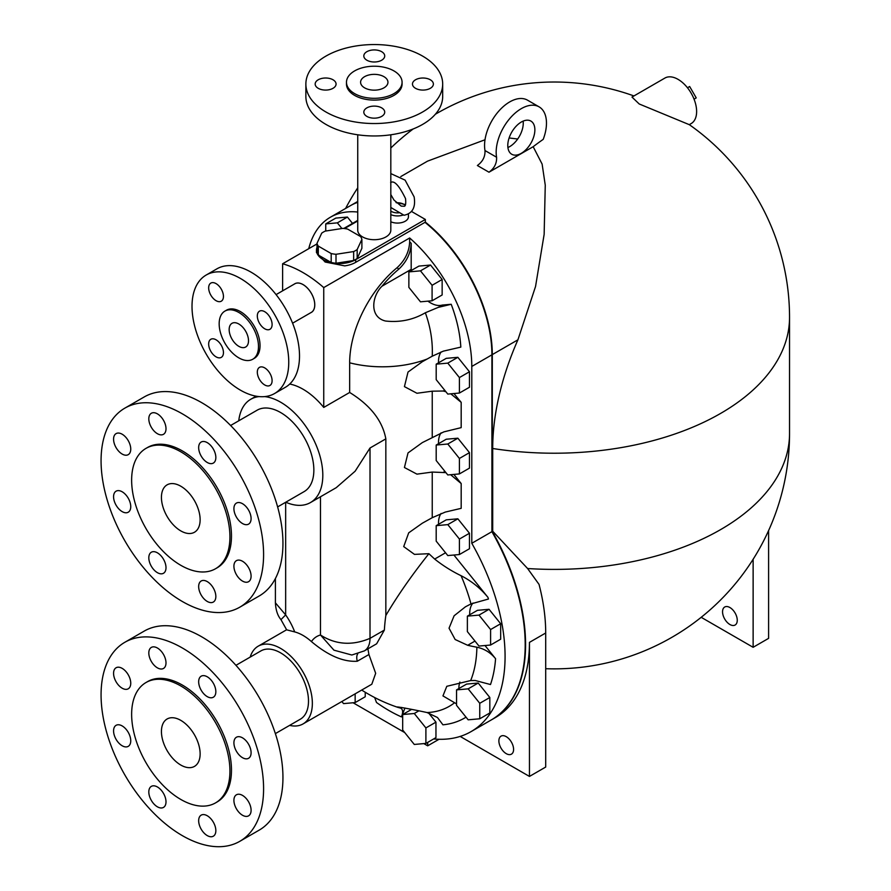 <?xml version="1.0" encoding="UTF-8"?>
<svg xmlns="http://www.w3.org/2000/svg" width="891" height="891" viewBox="0 0 891 891"><rect width="100%" height="100%" fill="white"/><g stroke="black" fill="none" stroke-linecap="round" stroke-linejoin="round"><path stroke-width="1.34" d="M333.011 88.309A10.458 6.037 180 0 1 321.618 89.623A10.458 6.037 180 0 1 315.169 84.044A10.458 6.037 180 0 1 325.616 78.007A10.458 6.037 180 0 1 336.074 84.044A10.458 6.037 180 0 1 333.011 88.309M325.906 111.976A68.407 39.494 180 0 1 305.869 84.044A68.407 39.494 180 0 1 374.276 44.55A68.407 39.494 180 0 1 442.682 84.044A68.407 39.494 180 0 1 400.449 120.53A68.407 39.494 180 0 1 325.906 111.976M381.66 107.867A10.458 6.037 180 0 1 384.723 112.132A10.458 6.037 180 0 1 374.276 118.169A10.458 6.037 180 0 1 363.818 112.132A10.458 6.037 180 0 1 370.277 106.564A10.458 6.037 180 0 1 381.66 107.867M415.529 79.778A10.458 6.037 180 0 1 426.923 78.475A10.458 6.037 180 0 1 433.382 84.044A10.458 6.037 180 0 1 422.924 90.08A10.458 6.037 180 0 1 412.466 84.044A10.458 6.037 180 0 1 415.529 79.778M366.88 60.22A10.458 6.037 180 0 1 363.818 55.955A10.458 6.037 180 0 1 374.276 49.918A10.458 6.037 180 0 1 384.723 55.955A10.458 6.037 180 0 1 378.274 61.535A10.458 6.037 180 0 1 366.88 60.22M346.476 82.262L346.476 84.044A27.799 16.049 0 0 0 354.618 95.393A27.799 16.049 0 0 0 384.912 98.879A27.799 16.049 0 0 0 402.075 84.044L402.075 82.262A27.799 16.049 0 0 0 374.276 66.212A27.799 16.049 0 0 0 346.476 82.262A27.799 16.049 0 0 0 354.618 93.611A27.799 16.049 0 0 0 384.912 97.086A27.799 16.049 0 0 0 402.075 82.262M305.869 84.044L305.869 96.473A68.407 39.494 0 0 0 325.906 124.395A68.407 39.494 0 0 0 400.449 132.959A68.407 39.494 0 0 0 442.682 96.473L442.682 84.044M390.815 134.786L390.815 230.168A16.539 9.545 180 0 1 390.804 230.379A16.539 9.545 180 0 1 380.435 239.022A16.539 9.545 180 0 1 362.581 236.917A16.539 9.545 180 0 1 357.736 230.379A16.539 9.545 180 0 1 357.736 230.168L357.736 134.786M364.597 87.841A13.677 7.896 180 0 1 360.588 82.262A13.677 7.896 180 0 1 374.276 74.354A13.677 7.896 180 0 1 387.953 82.262A13.677 7.896 180 0 1 379.51 89.557A13.677 7.896 180 0 1 364.597 87.841M180.784 765.035A27.365 15.793 60 0 1 162.908 740.922A27.365 15.793 60 0 1 167.107 718.992A27.365 15.793 60 0 1 194.461 734.797A27.365 15.793 60 0 1 194.461 766.394A27.365 15.793 60 0 1 180.784 765.035M180.784 799.439A69.498 40.128 -120 0 0 215.533 802.891A69.498 40.128 -120 0 0 215.533 722.634A69.498 40.128 -120 0 0 146.035 682.506A69.498 40.128 -120 0 0 135.376 738.193A69.498 40.128 -120 0 0 180.784 799.439M215.533 802.891L217.081 801.989A69.498 40.128 -120 0 0 217.081 721.732A69.498 40.128 -120 0 0 147.583 681.604L146.035 682.506M182.332 835.635A114.928 66.357 60 0 1 107.254 734.362A114.928 66.357 60 0 1 124.874 642.266A114.928 66.357 60 0 1 239.79 708.623A114.928 66.357 60 0 1 239.79 841.327A114.928 66.357 60 0 1 182.332 835.635M207.258 696.628A12.151 7.017 -120 0 0 213.328 697.23A12.151 7.017 -120 0 0 213.328 683.208A12.151 7.017 -120 0 0 201.177 676.191A12.151 7.017 -120 0 0 199.317 685.925A12.151 7.017 -120 0 0 207.258 696.628M242.497 757.684A12.151 7.017 -120 0 0 248.578 758.286A12.151 7.017 -120 0 0 248.578 744.252A12.151 7.017 -120 0 0 236.427 737.236A12.151 7.017 -120 0 0 234.567 746.97A12.151 7.017 -120 0 0 242.497 757.684M242.497 815.243A12.151 7.017 -120 0 0 248.578 815.844A12.151 7.017 -120 0 0 248.578 801.811A12.151 7.017 -120 0 0 236.427 794.794A12.151 7.017 -120 0 0 234.567 804.528A12.151 7.017 -120 0 0 242.497 815.243M207.258 835.591A12.151 7.017 -120 0 0 213.328 836.192A12.151 7.017 -120 0 0 213.328 822.159A12.151 7.017 -120 0 0 201.177 815.142A12.151 7.017 -120 0 0 199.317 824.888A12.151 7.017 -120 0 0 207.258 835.591M157.406 806.812A12.151 7.017 -120 0 0 163.487 807.413A12.151 7.017 -120 0 0 163.487 793.38A12.151 7.017 -120 0 0 151.336 786.374A12.151 7.017 -120 0 0 149.465 796.108A12.151 7.017 -120 0 0 157.406 806.812M122.156 745.756A12.151 7.017 -120 0 0 128.237 746.357A12.151 7.017 -120 0 0 128.237 732.335A12.151 7.017 -120 0 0 116.086 725.319A12.151 7.017 -120 0 0 114.226 735.053A12.151 7.017 -120 0 0 122.156 745.756M122.156 688.197A12.151 7.017 -120 0 0 128.237 688.799A12.151 7.017 -120 0 0 128.237 674.777A12.151 7.017 -120 0 0 116.086 667.76A12.151 7.017 -120 0 0 114.226 677.494A12.151 7.017 -120 0 0 122.156 688.197M157.406 667.849A12.151 7.017 -120 0 0 163.487 668.45A12.151 7.017 -120 0 0 163.487 654.428A12.151 7.017 -120 0 0 151.336 647.412A12.151 7.017 -120 0 0 149.465 657.146A12.151 7.017 -120 0 0 157.406 667.849M239.79 841.327L259.147 830.156A114.928 66.357 -120 0 0 259.147 697.453A114.928 66.357 -120 0 0 144.219 631.095L124.874 642.266M235.948 665.321L260.907 650.909A39.427 22.765 60 0 1 300.334 673.674A39.427 22.765 60 0 1 300.334 719.193L275.375 733.605M250.193 657.101A44.873 25.906 60 0 1 258.19 646.187A44.873 25.906 60 0 1 272.267 644.884A44.873 25.906 60 0 1 308.063 682.506A44.873 25.906 60 0 1 303.063 723.915A44.873 25.906 60 0 1 289.62 725.385M367.927 648.826L368.919 654.529L357.302 661.233C343.369 662.136 328.077 655.587 311.427 641.576A44.873 25.906 -120 0 0 294.709 631.919L286.646 629.826L280.966 619.635L285.655 614.901L275.397 602.828M368.919 654.529L375.668 673.318L371.814 684.221L303.063 723.915M456.548 703.89L442.95 695.904L446.792 686.304L470.671 680.557L475.126 680.479L490.495 684.533A151.27 87.329 -120 0 0 495.574 658.694C490.573 652.602 484.336 648.771 476.874 647.2A133.472 77.06 60 0 1 470.671 680.557M476.874 647.2A150.924 119.026 -144.9 0 1 467.675 645.284L455.167 639.526L449.042 628.2L454.109 615.781L465.436 606.804L470.994 603.92L488.446 599.03A151.27 87.329 -120 0 0 487.967 597.393C480.539 588.305 471.573 581.077 461.059 575.697A133.472 77.06 60 0 1 470.994 603.92M461.059 575.697A112.455 88.688 -144.9 0 1 434.663 559.069L428.883 553.69C411.564 575.508 397.219 596.112 385.836 615.514A152.962 88.309 120 0 0 384.377 630.071L376.626 643.803L364.352 650.887A27.365 15.793 -120 0 0 370.01 638.357C352.201 645.864 335.684 644.739 320.482 635.005L333.947 650.174L351.822 655.019L364.341 650.887A27.365 15.793 -120 0 1 364.074 651.043M374.666 697.542L376.503 702.487A151.27 87.329 -120 0 0 401.451 716.899C403.255 712.232 402.966 709.314 400.605 708.133L397.52 707.064M401.785 707.454L400.037 707.955C389.556 705.26 408.412 708.468 427.079 712.555L437.47 717.511L442.927 724.817A151.27 87.329 -120 0 0 466.026 717.177M454.265 702.977A133.472 77.06 60 0 1 427.079 712.555M458.865 688.554A27.365 15.793 60 0 1 459.879 682.049M401.451 716.899L404.971 708.033M469.724 614.779A27.365 15.793 60 0 1 472.987 603.04M495.574 658.694L484.994 645.529M438.539 524.298A27.365 15.793 60 0 1 441.101 513.439M445.556 552.776L434.663 559.069M428.883 553.69L414.471 554.38L403.712 546.595L408.702 532.84L422.334 523.206L432.235 517.693L445.277 512.08L461.182 508.338L461.182 483.546L450.646 474.714M487.967 597.393L453.909 555.026M445.912 472.62L432.235 472.063L416.955 474.146L404.425 467.508L408.022 452.918L422.334 442.593L443.841 431.879L461.182 427.635L461.182 402.342L450.79 393.822M438.539 443.685A27.365 15.793 60 0 1 441.101 432.826M444.921 471.384L443.841 471.996M461.182 483.546L453.842 474.424M445.901 391.728L443.295 391.015L432.235 391.182L416.955 393.265L404.425 386.627L408.022 372.048L422.334 361.713L432.235 356.2L443.339 351.143L460.825 347.111C460.012 333.412 456.805 319.145 451.202 304.276L442.226 305.078A27.365 15.793 60 0 1 427.914 301.147M438.539 362.804A27.365 15.793 60 0 1 441.112 351.945M444.687 390.213L443.295 391.015M461.182 402.342L453.931 393.532M427.68 742.392L427.68 745.823L423.826 743.606M404.737 732.58L353.092 702.765M282.614 290.834L282.614 263.769A117.111 67.616 60 0 1 323.745 287.581L409.66 237.986A117.111 67.616 60 0 1 471.796 366.446L471.796 543.287A164.178 94.791 60 0 1 471.072 731.611A164.178 94.791 60 0 1 433.639 738.951M409.66 237.986L409.66 241.873C409.203 251.719 405.037 260.306 397.174 267.623A84.834 48.983 120 0 0 349.662 362.815L349.662 392.463L323.745 407.432A59.652 34.437 -120 0 0 289.72 384.032M411.219 270.53A27.365 15.793 60 0 1 411.185 269.349L411.185 243.31L409.66 241.873M308.731 248.689A117.111 67.616 60 0 1 330.416 217.215A117.111 67.616 60 0 1 357.736 212.047M436.189 525.657L446.246 519.843L457.863 518.807L469.468 533.252L469.468 548.733L459.411 554.536L459.411 539.055L447.794 524.621L436.189 525.657L436.189 541.138L447.794 555.572L459.411 554.536M467.374 616.138L477.442 610.335L489.048 609.288L500.664 623.733L500.664 639.215L490.596 645.028L490.596 629.547L478.99 615.102L467.374 616.138L467.374 631.619L478.99 646.064L490.596 645.028M436.189 445.043L446.246 439.23L457.863 438.194L469.468 452.639L469.468 468.12L459.411 473.923L459.411 458.453L447.794 444.008L436.189 445.043L436.189 460.524L447.794 474.959L459.411 473.923M408.869 271.889L418.926 266.086L430.542 265.039L442.148 279.484L442.148 294.966L432.09 300.779L432.09 285.298L420.474 270.853L408.869 271.889L408.869 287.37L420.474 301.815L432.09 300.779M436.189 364.163L446.246 358.349L457.863 357.313L469.468 371.759L469.468 387.24L459.411 393.042L459.411 377.572L447.794 363.127L436.189 364.163L436.189 379.644L447.794 394.089L459.411 393.042M428.504 712.867L435.955 722.133L435.955 737.614L425.898 743.417L425.898 727.936L414.282 713.502L402.676 714.537L402.676 730.019L414.282 744.453L425.898 743.417M456.548 689.89L466.606 684.088L478.211 683.041L489.827 697.486L489.827 712.967L479.759 718.781L479.759 703.3L468.154 688.854L456.548 689.89L456.548 705.371L468.154 719.817L479.759 718.781M325.75 231.025L325.75 223.897L335.807 218.095L347.412 217.059L352.524 223.407M365.221 692.251L365.221 696.773L355.153 702.576L343.547 703.612L341.854 701.518M469.468 533.252L459.411 539.055M457.863 518.807L447.794 524.621M500.664 623.733L490.596 629.547M489.048 609.288L478.99 615.102M469.468 452.639L459.411 458.453M457.863 438.194L447.794 444.008M442.148 279.484L432.09 285.298M430.542 265.039L420.474 270.853M469.468 371.759L459.411 377.572M457.863 357.313L447.794 363.127M411.597 709.381L402.676 714.537M435.955 722.133L425.898 727.936M418.792 710.895L414.282 713.502M489.827 697.486L479.759 703.3M478.211 683.041L468.154 688.854M325.75 223.897L337.355 222.861L341.91 228.519M347.412 217.059L337.355 222.861M355.153 693.844L355.153 702.576M451.202 304.276L438.249 307.373L425.341 312.763C413.179 319.858 399.914 322.609 385.547 321.027C368.863 317.085 372.015 295.779 382.027 286.189A83.954 48.47 -60 0 1 398.711 269.249C406.597 261.843 410.762 253.189 411.185 243.31M442.226 305.078L438.249 307.373M439.007 739.285L427.68 745.823M357.736 202.357A117.111 67.616 -120 0 0 350.542 205.598L330.416 217.215M411.542 211.468L425.352 219.442L355.698 259.66A22.988 13.276 180 0 1 330.65 262.533A22.988 13.276 180 0 1 316.461 250.271A22.988 13.276 180 0 1 316.996 247.431M316.461 250.271L316.461 252.543L325.148 262.032L344.706 265.874A22.988 13.276 0 0 0 355.698 262.333L425.352 222.126L425.352 219.442M471.072 731.611L491.186 719.995A164.178 94.791 -120 0 0 491.91 531.671L491.91 354.83A117.111 67.616 -120 0 0 424.974 222.338M491.91 531.671L471.796 543.287M344.55 228.553L357.736 220.946M408.434 213.996L408.434 216.758A10.948 6.315 180 0 1 406.964 219.921A10.948 6.315 180 0 1 390.815 221.77M361.891 239.356L361.891 248.288L357.168 258.468A22.709 13.109 180 0 1 353.649 260.506L336.007 263.235A22.709 13.109 180 0 1 331.196 262.489L318.287 255.038A22.709 13.109 180 0 1 316.996 252.253L316.996 243.321L321.718 233.141A22.709 13.109 180 0 1 325.248 231.103L342.879 228.374A22.709 13.109 180 0 1 347.69 229.121L360.61 236.572A22.709 13.109 180 0 1 361.891 239.356L357.168 249.536A22.709 13.109 180 0 1 353.649 251.563L336.007 254.291A22.709 13.109 180 0 1 331.196 253.556L318.287 246.094A22.709 13.109 180 0 1 316.996 243.321M390.815 173.589L405.104 180.138L414.126 196.889C415.852 207.38 412.488 213.495 404.046 215.254L390.815 207.469M331.196 262.489L331.196 253.556M336.007 263.235L336.007 254.291M318.287 255.038L318.287 246.094M357.168 258.468L357.168 249.536M353.649 260.506L353.649 251.563M282.614 263.769L316.996 243.922M343.77 228.464L357.736 220.4M425.341 312.763C430.587 327.287 432.892 341.765 432.235 356.2M385.836 615.514L385.836 438.862C382.517 420.819 370.467 405.349 349.662 392.463M285.755 502.212A59.652 34.437 -120 0 0 310.447 502.569L336.23 487.678L355.141 471.205L370.01 448.006L370.01 638.357L384.377 630.071M310.447 502.569A59.652 34.437 -120 0 0 315.759 444.23A59.652 34.437 -120 0 0 264.672 396.606M259.092 396.595A59.652 34.437 -120 0 0 250.794 399.246A59.652 34.437 -120 0 0 238.755 420.808M323.745 287.581L323.745 407.432M294.286 284.095A16.539 9.545 60 0 1 294.988 283.661A16.539 9.545 60 0 1 311.349 293.306A16.539 9.545 60 0 1 311.527 312.307A16.539 9.545 60 0 1 310.792 312.685M230.613 425.497L257.12 410.205A47 27.142 60 0 1 257.644 409.905A47 27.142 60 0 1 304.121 437.336A47 27.142 60 0 1 304.633 491.297A47 27.142 60 0 1 304.121 491.609L277.624 506.912M491.387 719.883A164.178 94.791 -120 0 0 491.576 719.772A164.178 94.791 -120 0 0 492.3 531.448L492.3 354.607A117.111 67.616 -120 0 0 425.352 222.104M357.736 202.268A117.111 67.616 -120 0 0 350.931 205.376A117.111 67.616 -120 0 0 350.742 205.487M400.805 176.574L427.535 161.148L485.016 139.764M509.106 137.96L517.682 139.018M533.174 146.703L488.992 172.208C494.36 168.31 496.888 163.32 496.588 157.239A35.573 20.538 -60 0 1 509.619 118.726A35.573 20.538 -60 0 1 539.111 106.864A35.573 20.538 -60 0 1 543.198 139.375A235.179 135.788 120 0 0 533.174 146.703L542.118 164.078L545.259 185.172L544.145 234.355L535.547 286.49L517.916 339.816A204.117 117.846 120 0 0 492.701 448.496L492.701 531.214L527.606 568.525L539.044 584.407A164.178 94.791 -120 0 1 545.704 633L545.704 767.051L529.454 776.429L460.157 736.423M689.266 124.662L639.215 103.98L631.986 97.074L664.92 78.052A26.273 15.169 -120 0 1 691.182 93.221A26.273 15.169 -120 0 1 691.182 123.559L689.266 124.662M491.576 719.772L495.452 717.533A164.178 94.791 -120 0 0 529.454 642.378L529.454 776.429M506.233 753.641A10.402 6.003 60 0 1 499.439 744.475A10.402 6.003 60 0 1 501.032 736.144A10.402 6.003 60 0 1 511.434 742.147A10.402 6.003 60 0 1 511.434 754.154A10.402 6.003 60 0 1 506.233 753.641M701.195 617.318L753.129 647.3L753.129 559.292M729.907 607.528A10.402 6.003 60 0 1 736.701 616.695A10.402 6.003 60 0 1 735.108 625.025A10.402 6.003 60 0 1 724.706 619.022A10.402 6.003 60 0 1 724.706 607.016A10.402 6.003 60 0 1 729.907 607.528M753.129 647.3L768.599 638.357L768.599 530.579M539.111 106.864L527.505 100.16A35.573 20.538 120 0 0 498.002 112.021A35.573 20.538 120 0 0 484.982 150.534C485.283 156.604 482.755 161.594 477.376 165.514L488.992 172.208M507.781 145.489A19.157 11.06 -60 0 1 516.145 126.21A19.157 11.06 -60 0 1 530.902 121.076A19.157 11.06 -60 0 1 530.902 143.195A19.157 11.06 -60 0 1 511.746 154.254A19.157 11.06 -60 0 1 507.781 145.489M507.903 147.516A19.157 11.06 120 0 0 523.14 121.12M496.588 157.239L484.982 150.534M694.056 99.146L696.227 97.899L689.656 86.516L687.484 87.775M180.784 530.891A27.365 15.793 60 0 1 162.908 506.779A27.365 15.793 60 0 1 167.107 484.849A27.365 15.793 60 0 1 194.461 500.653A27.365 15.793 60 0 1 194.461 532.25A27.365 15.793 60 0 1 180.784 530.891M180.784 565.295A69.498 40.128 -120 0 0 215.533 568.736A69.498 40.128 -120 0 0 215.533 488.48A69.498 40.128 -120 0 0 146.035 448.351A69.498 40.128 -120 0 0 135.376 504.05A69.498 40.128 -120 0 0 180.784 565.295M215.533 568.736L217.081 567.845A69.498 40.128 -120 0 0 217.081 487.589A69.498 40.128 -120 0 0 147.583 447.46L146.035 448.351M182.332 601.492A114.928 66.357 60 0 1 107.254 500.219A114.928 66.357 60 0 1 124.874 408.123A114.928 66.357 60 0 1 239.79 474.48A114.928 66.357 60 0 1 239.79 607.183A114.928 66.357 60 0 1 182.332 601.492M207.258 462.485A12.151 7.017 -120 0 0 213.328 463.086A12.151 7.017 -120 0 0 213.328 449.053A12.151 7.017 -120 0 0 201.177 442.036A12.151 7.017 -120 0 0 199.317 451.782A12.151 7.017 -120 0 0 207.258 462.485M242.497 523.529A12.151 7.017 -120 0 0 248.578 524.131A12.151 7.017 -120 0 0 248.578 510.109A12.151 7.017 -120 0 0 236.427 503.092A12.151 7.017 -120 0 0 234.567 512.826A12.151 7.017 -120 0 0 242.497 523.529M242.497 581.088A12.151 7.017 -120 0 0 248.578 581.689A12.151 7.017 -120 0 0 248.578 567.667A12.151 7.017 -120 0 0 236.427 560.651A12.151 7.017 -120 0 0 234.567 570.385A12.151 7.017 -120 0 0 242.497 581.088M207.258 601.447A12.151 7.017 -120 0 0 213.328 602.049A12.151 7.017 -120 0 0 213.328 588.015A12.151 7.017 -120 0 0 201.177 580.999A12.151 7.017 -120 0 0 199.317 590.733A12.151 7.017 -120 0 0 207.258 601.447M157.406 572.668A12.151 7.017 -120 0 0 163.487 573.269A12.151 7.017 -120 0 0 163.487 559.236A12.151 7.017 -120 0 0 151.336 552.22A12.151 7.017 -120 0 0 149.465 561.954A12.151 7.017 -120 0 0 157.406 572.668M122.156 511.612A12.151 7.017 -120 0 0 128.237 512.214A12.151 7.017 -120 0 0 128.237 498.192A12.151 7.017 -120 0 0 116.086 491.175A12.151 7.017 -120 0 0 114.226 500.909A12.151 7.017 -120 0 0 122.156 511.612M122.156 454.054A12.151 7.017 -120 0 0 128.237 454.655A12.151 7.017 -120 0 0 128.237 440.633A12.151 7.017 -120 0 0 116.086 433.616A12.151 7.017 -120 0 0 114.226 443.35A12.151 7.017 -120 0 0 122.156 454.054M157.406 433.705A12.151 7.017 -120 0 0 163.487 434.307A12.151 7.017 -120 0 0 163.487 420.274A12.151 7.017 -120 0 0 151.336 413.268A12.151 7.017 -120 0 0 149.465 423.002A12.151 7.017 -120 0 0 157.406 433.705M239.79 607.183L259.147 596.012A114.928 66.357 -120 0 0 259.147 463.309A114.928 66.357 -120 0 0 144.219 396.952L124.874 408.123M223.452 352.591A10.458 6.037 60 0 1 221.28 357.38A10.458 6.037 60 0 1 210.833 351.344A10.458 6.037 60 0 1 210.833 339.271A10.458 6.037 60 0 1 218.885 342.077A10.458 6.037 60 0 1 223.452 352.591M264.705 367.883A10.458 6.037 60 0 1 271.532 377.093A10.458 6.037 60 0 1 269.94 385.469A10.458 6.037 60 0 1 259.481 379.432A10.458 6.037 60 0 1 259.481 367.359A10.458 6.037 60 0 1 264.705 367.883M257.321 315.971A10.458 6.037 60 0 1 259.481 311.182A10.458 6.037 60 0 1 269.94 317.218A10.458 6.037 60 0 1 269.94 329.291A10.458 6.037 60 0 1 261.876 326.485A10.458 6.037 60 0 1 257.321 315.971M216.056 300.679A10.458 6.037 60 0 1 209.229 291.468A10.458 6.037 60 0 1 210.833 283.093A10.458 6.037 60 0 1 221.28 289.13A10.458 6.037 60 0 1 221.28 301.203A10.458 6.037 60 0 1 216.056 300.679M238.833 346.343A13.677 7.896 60 0 1 229.9 334.292A13.677 7.896 60 0 1 231.994 323.322A13.677 7.896 60 0 1 245.671 331.229A13.677 7.896 60 0 1 245.671 347.022A13.677 7.896 60 0 1 238.833 346.343M252.732 359.251L254.28 358.36A27.799 16.049 -120 0 0 254.28 326.251A27.799 16.049 -120 0 0 226.481 310.202L224.933 311.093A27.799 16.049 -120 0 0 220.667 333.379A27.799 16.049 -120 0 0 238.833 357.87A27.799 16.049 -120 0 0 252.732 359.251A27.799 16.049 -120 0 0 252.732 327.153A27.799 16.049 -120 0 0 224.933 311.093M240.381 390.135A68.407 39.494 60 0 1 195.697 329.848A68.407 39.494 60 0 1 206.177 275.041A68.407 39.494 60 0 1 274.584 314.534A68.407 39.494 60 0 1 274.584 393.521A68.407 39.494 60 0 1 240.381 390.135M274.584 393.521L285.343 387.318A68.407 39.494 -120 0 0 285.343 308.319A68.407 39.494 -120 0 0 216.936 268.826L206.177 275.041M276.076 294.609L294.821 283.795A16.506 9.534 60 0 1 311.327 293.317A16.506 9.534 60 0 1 311.327 312.385L292.582 323.199M474.981 641.075L467.675 645.284M432.235 472.063L432.235 517.693M432.235 391.182L432.235 437.08M411.185 269.349L382.027 286.189M397.174 267.623L398.711 269.249M355.698 259.66L355.698 262.333M390.815 214.62A10.948 6.315 0 0 0 402.966 215.076M405.149 205.364A8.754 5.056 0 0 0 396.372 202.803M390.815 211.089A8.754 5.056 0 0 0 399.758 212.704M491.91 354.83L471.796 366.446M427.067 359.051A80.992 46.766 180 0 1 349.662 362.815M294.709 631.919A45.976 26.541 -120 0 0 285.655 614.901L285.655 502.279M320.482 496.777L320.482 635.005A45.976 26.541 -120 0 0 311.427 641.565M357.302 661.233A10.948 6.315 60 0 1 357.781 653.76M385.836 438.862L370.01 448.006M689.289 124.651A235.324 235.324 0 0 1 789.537 317.352A235.324 135.866 180 0 1 492.701 448.496M492.3 354.607L517.916 339.816M529.454 642.378L545.704 633M545.704 668.707A235.324 235.324 0 0 0 789.537 433.538A235.324 135.866 180 0 1 527.606 568.525M286.624 629.77L258.19 646.187M361.701 690.057A164.178 164.178 0 0 0 398.177 707.476M390.648 182.566C394.156 180.116 399.123 185.473 405.539 198.626C406.018 203.471 405.617 206.021 404.336 206.266L401.217 206.111L393.978 200.052L390.815 194.561M405.483 204.585L395.994 202.424M275.397 578.537L275.397 602.929C275.809 610.179 277.669 615.759 280.966 619.635M256.107 396.183L250.794 399.246M633.935 95.938A235.324 235.324 0 0 0 435.343 114.26M413.246 128.928A235.324 235.324 0 0 0 390.815 148.017M357.736 187.856A235.324 235.324 0 0 0 345.608 208.438M350.931 205.376L357.736 201.444M789.537 317.352L789.537 433.538"/></g></svg>
